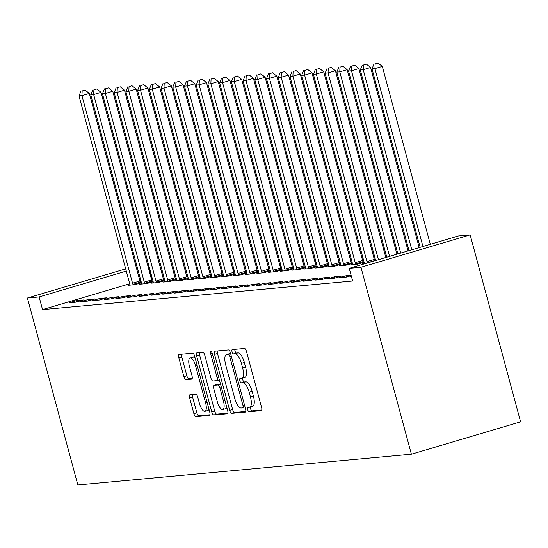 <?xml version="1.0" encoding="UTF-8"?>
<svg xmlns="http://www.w3.org/2000/svg" width="548" height="548" viewBox="0 0 548 548"><rect width="100%" height="100%" fill="white"/><g stroke="black" fill="none" stroke-linecap="round" stroke-linejoin="round"><path stroke-width="0.82" d="M247.662 409.651A2.26 0.795 -106.5 0 0 249.052 411.754L261.273 410.623A3.226 1.137 -106.5 0 0 261.355 410.61A3.226 1.137 -106.5 0 0 261.588 407.411L246.477 351.426A3.226 1.137 -106.5 0 0 244.49 348.418L232.27 349.549A2.26 0.795 -106.5 0 0 232.215 349.556A2.26 0.795 -106.5 0 0 232.051 351.795A2.26 0.795 -106.5 0 0 233.441 353.898L235.024 353.755A10.33 3.637 -106.5 0 1 241.394 363.365L242.648 368.037A10.33 3.637 -106.5 0 1 241.901 378.278A10.33 3.637 -106.5 0 1 241.654 378.325L240.072 378.469A2.26 0.795 -106.5 0 0 240.017 378.483A2.26 0.795 -106.5 0 0 239.853 380.723A2.26 0.795 -106.5 0 0 241.25 382.826L242.826 382.682A10.33 3.637 -106.5 0 1 249.196 392.293L250.457 396.958A10.33 3.637 -106.5 0 1 249.71 407.205A10.33 3.637 -106.5 0 1 249.456 407.253L247.874 407.397A2.26 0.795 -106.5 0 0 247.819 407.404A2.26 0.795 -106.5 0 0 247.662 409.651M250.47 406.979A2.26 0.795 -106.5 0 0 250.607 408.774A2.26 0.795 -106.5 0 0 252.005 410.877L261.786 409.973M234.825 349.309A2.26 0.795 -106.5 0 0 235.003 350.925A2.26 0.795 -106.5 0 0 236.394 353.028L237.976 352.878L235.024 353.755M242.661 378.052A2.26 0.795 -106.5 0 0 242.805 379.846A2.26 0.795 -106.5 0 0 244.196 381.949L245.778 381.805L242.826 382.682M189.957 394.724A3.226 1.137 -106.5 0 0 189.882 394.745A3.226 1.137 -106.5 0 0 189.649 397.944L193.882 413.651A3.226 1.137 -106.5 0 0 195.876 416.651L209.452 415.405A3.226 1.137 -106.5 0 0 209.528 415.391A3.226 1.137 -106.5 0 0 209.761 412.185L194.656 356.2A3.226 1.137 -106.5 0 0 192.663 353.2L179.093 354.453A3.226 1.137 -106.5 0 0 179.011 354.467A3.226 1.137 -106.5 0 0 178.778 357.666L183.902 376.64A3.226 1.137 -106.5 0 0 185.888 379.641L191.697 379.106A3.226 1.137 -106.5 0 0 191.779 379.093A3.226 1.137 -106.5 0 0 192.012 375.894L189.471 366.482A8.638 3.041 -106.5 0 1 190.094 357.919A8.638 3.041 -106.5 0 1 195.622 365.913L205.569 402.773A8.638 3.041 -106.5 0 1 204.945 411.336A8.638 3.041 -106.5 0 1 199.417 403.342L197.76 397.197A3.226 1.137 -106.5 0 0 195.766 394.19L189.957 394.724M42.539 309.613L352.645 281.014L349.227 268.342L458.436 235.976L470.157 234.893L520.6 421.837L411.384 454.21L77.843 484.966L27.4 298.023L39.12 296.941L42.539 309.613L129.698 283.782M349.227 268.342L360.947 267.26L411.384 454.21M229.66 410.349A3.226 1.137 -106.5 0 0 231.653 413.356L245.223 412.103A3.226 1.137 -106.5 0 0 245.305 412.089A3.226 1.137 -106.5 0 0 245.538 408.89L230.434 352.905A3.226 1.137 -106.5 0 0 228.441 349.898L214.871 351.152A3.226 1.137 -106.5 0 0 214.789 351.165A3.226 1.137 -106.5 0 0 214.556 354.364L229.66 410.349L232.612 409.479A3.226 1.137 -106.5 0 0 234.606 412.48L245.744 411.452M227.338 413.754L213.761 415.007A3.226 1.137 -106.5 0 1 211.775 412L196.67 356.015A3.226 1.137 -106.5 0 1 196.903 352.816A3.226 1.137 -106.5 0 1 196.979 352.802L202.787 352.268A3.226 1.137 -106.5 0 1 204.781 355.268L210.905 377.976A3.226 1.137 -106.5 0 0 212.891 380.976L216.748 380.62A3.226 1.137 -106.5 0 0 216.823 380.607A3.226 1.137 -106.5 0 0 217.056 377.408L210.679 353.768A2.26 0.795 -106.5 0 1 210.843 351.528A2.26 0.795 -106.5 0 1 212.295 353.618L227.646 410.534A3.226 1.137 -106.5 0 1 227.413 413.74A3.226 1.137 -106.5 0 1 227.338 413.754L227.489 413.706M88.077 299.537L80.7 301.722L87.728 301.078L95.112 298.886L88.077 299.537L88.434 300.866M153.104 281.487L152.248 281.569M141.583 283.679L139.733 284.227L146.768 283.576L153.152 281.686M111.518 297.379L104.141 299.564L111.169 298.913L118.546 296.728L111.518 297.379L111.874 298.708M176.545 279.329L175.689 279.405M165.023 281.514L163.174 282.069L170.202 281.419L176.593 279.528M134.959 295.214L127.574 297.4L134.609 296.756L141.987 294.564L134.959 295.214L135.315 296.543M199.986 277.165L199.13 277.247M188.464 279.357L186.615 279.905L193.643 279.254L200.034 277.363M158.399 293.057L151.015 295.242L158.05 294.591L165.428 292.406L158.399 293.057L158.756 294.386M223.426 275.007L222.563 275.082M211.905 277.192L210.048 277.74L217.083 277.096L223.468 275.199M181.833 290.892L174.456 293.077L181.491 292.433L188.868 290.241L181.833 290.892L182.196 292.221M246.86 272.842L246.004 272.925M235.345 275.034L233.489 275.582L240.524 274.932L246.908 273.041M205.274 288.728L197.897 290.92L204.931 290.269L212.309 288.084L205.274 288.728L205.637 290.063M270.301 270.678L269.445 270.76M258.786 272.87L256.93 273.418L263.965 272.774L270.349 270.876M228.715 286.57L221.337 288.755L228.365 288.111L235.75 285.919L228.715 286.57L229.071 287.899M293.742 268.52L292.885 268.595M282.22 270.712L280.371 271.26L287.399 270.609L293.79 268.719M252.155 284.405L244.778 286.597L251.806 285.946L259.183 283.761L252.155 284.405L252.512 285.734M317.182 266.355L316.326 266.438M305.661 268.547L303.811 269.095L310.839 268.452L317.23 266.554M275.596 282.247L268.212 284.433L275.247 283.782L282.624 281.597L275.596 282.247L275.952 283.576M340.623 264.198L339.76 264.273M329.101 266.39L327.252 266.938L334.28 266.287L340.671 264.396M299.037 280.083L291.652 282.275L298.687 281.624L306.065 279.439L299.037 280.083L299.393 281.412M364.064 262.033L363.201 262.115M352.542 264.225L350.686 264.773L357.721 264.129L364.105 262.232M322.471 277.925L315.093 280.11L322.128 279.459L329.506 277.274L322.471 277.925L322.834 279.254M351.097 275.281L345.911 275.76L338.534 277.952L345.562 277.302L351.193 275.63M151.96 277.226L150.988 277.473M140.822 280.48L139.863 280.768M386.354 255.608L385.34 255.704M374.633 256.69L373.62 256.786M362.913 257.772L361.899 257.868M351.193 258.855L350.179 258.944M339.472 259.93L338.459 260.026M327.752 261.012L326.738 261.108M316.032 262.095L315.018 262.191M304.311 263.177L303.297 263.266M292.591 264.252L291.577 264.348M280.877 265.335L279.864 265.431M269.157 266.417L268.143 266.513M257.437 267.499L256.423 267.588M245.716 268.582L244.703 268.671M233.996 269.657L232.982 269.753M222.276 270.739L221.262 270.835M210.555 271.822L209.542 271.918M198.835 272.904L197.821 272.993M187.115 273.979L186.101 274.075M175.394 275.062L174.38 275.158M163.674 276.144L162.66 276.24M351.494 276.754L350.254 276.87L351.432 276.521M334.191 276.843L326.814 279.028L333.848 278.384L341.226 276.192L334.191 276.843L334.554 278.172M366.037 263.362L362.406 263.691L364.262 263.143M310.75 279.007L303.373 281.192L310.408 280.542L317.785 278.357L310.75 279.007L311.113 280.336M352.343 263.115L351.48 263.198M340.822 265.307L338.972 265.855L346 265.205L352.385 263.314M287.316 281.165L279.932 283.35L286.967 282.706L294.345 280.514L287.316 281.165L287.673 282.494M328.903 265.28L328.047 265.355M317.381 267.465L315.532 268.02L322.56 267.369L328.951 265.479M263.876 283.33L256.498 285.515L263.526 284.864L270.904 282.679L263.876 283.33L264.232 284.659M305.462 267.438L304.606 267.52M293.94 269.63L292.091 270.178L299.119 269.527L305.51 267.636M240.435 285.487L233.058 287.673L240.086 287.029L247.47 284.837L240.435 285.487L240.791 286.816M282.021 269.602L281.165 269.678M270.5 271.787L268.65 272.342L275.685 271.692L282.069 269.801M216.994 287.652L209.617 289.837L216.645 289.186L224.029 287.001L216.994 287.652L217.357 288.981M258.581 271.76L257.724 271.842M247.066 273.952L245.209 274.5L252.244 273.856L258.629 271.959M193.554 289.81L186.176 292.002L193.211 291.351L200.589 289.166L193.554 289.81L193.917 291.139M235.147 273.925L234.284 274M223.625 276.117L221.769 276.665L228.804 276.014L235.188 274.123M170.113 291.974L162.735 294.16L169.77 293.509L177.148 291.324L170.113 291.974L170.476 293.303M211.706 276.082L210.843 276.165M200.184 278.274L198.335 278.822L205.363 278.179L211.754 276.281M146.679 294.132L139.295 296.324L146.33 295.673L153.707 293.488L146.679 294.132L147.035 295.461M188.265 278.247L187.409 278.322M176.744 280.439L174.894 280.987L181.922 280.336L188.313 278.446M123.238 296.297L115.861 298.482L122.889 297.831L130.266 295.646L123.238 296.297L123.595 297.626M164.825 280.405L163.968 280.487M153.303 282.597L151.454 283.145L158.482 282.501L164.873 280.603M99.798 298.454L92.42 300.647L99.448 299.996L106.833 297.811L99.798 298.454L100.154 299.783M141.384 282.569L140.528 282.645M129.869 284.761L128.013 285.309L135.048 284.659L141.432 282.768M76.357 300.619L68.98 302.804L76.008 302.16L83.392 299.968L76.357 300.619L76.72 301.948M147.522 264.643L148.337 264.568L147.563 264.794M137.404 267.808L136.445 268.095M126.28 271.102L39.12 296.941M135.842 265.876L136.815 265.629M125.684 268.89L27.4 298.023M151.755 277.24L148.337 264.568M360.947 267.26L470.157 234.893M345.911 275.76L346.274 277.089M252.409 406.376A10.33 3.637 -106.5 0 0 252.662 406.328A10.33 3.637 -106.5 0 0 253.409 396.081L250.457 396.958M245.778 381.805A10.33 3.637 -106.5 0 1 252.149 391.416L253.409 396.081M244.607 377.449A10.33 3.637 -106.5 0 0 244.853 377.401A10.33 3.637 -106.5 0 0 245.6 367.16L242.648 368.037M237.976 352.878A10.33 3.637 -106.5 0 1 244.34 362.495L245.6 367.16M217.303 350.925A3.226 1.137 -106.5 0 0 217.508 353.494L232.612 409.479M242.785 407.863A2.26 0.795 -106.5 0 0 242.839 407.856A2.26 0.795 -106.5 0 0 243.004 405.616L229.742 356.474A2.26 0.795 -106.5 0 0 228.352 354.371L226.687 354.522A10.33 3.637 -106.5 0 0 226.434 354.57A10.33 3.637 -106.5 0 0 225.687 364.817L234.75 398.41A10.33 3.637 -106.5 0 0 241.12 408.02L242.785 407.863M229.146 353.796A10.33 3.637 -106.5 0 1 229.386 353.7A10.33 3.637 -106.5 0 1 229.633 353.652L230.612 353.563M227.852 413.103L216.713 414.13L213.761 415.007M199.417 352.576A3.226 1.137 -106.5 0 0 199.623 355.145L214.727 411.123A3.226 1.137 -106.5 0 0 216.713 414.13M217.261 401.533A8.638 3.041 -106.5 0 0 222.796 409.527A8.638 3.041 -106.5 0 0 223.42 400.965L219.912 387.984A3.226 1.137 -106.5 0 0 217.926 384.977L214.069 385.333A3.226 1.137 -106.5 0 0 213.994 385.347A3.226 1.137 -106.5 0 0 213.761 388.546L217.261 401.533M222.796 409.527L225.742 408.657A8.638 3.041 -106.5 0 0 226.797 407.37M216.871 384.504A3.226 1.137 -106.5 0 1 216.94 384.47A3.226 1.137 -106.5 0 1 217.022 384.456L220.522 384.134M204.945 411.336L207.898 410.459A8.638 3.041 -106.5 0 0 208.952 409.178M195.15 358.036A8.638 3.041 -106.5 0 0 193.047 357.043L190.094 357.919M181.532 354.227A3.226 1.137 -106.5 0 0 181.731 356.789L186.854 375.764A3.226 1.137 -106.5 0 0 188.841 378.771L192.211 378.456M192.396 394.505A3.226 1.137 -106.5 0 0 192.601 397.067L196.835 412.774A3.226 1.137 -106.5 0 0 198.828 415.781L209.966 414.754M430.31 244.312L382.312 66.418L374.928 68.603L372.003 68.87L420.152 247.319M422.933 246.497L374.928 68.603L375.154 63.911L378.106 63.034L375.154 63.911M372.003 68.87L373.983 64.013M378.106 63.034L382.312 66.418M419.186 247.607L370.592 67.493L363.208 69.685L360.283 69.952L409.027 250.621M411.808 249.792L363.208 69.685L363.434 64.986L366.386 64.116L363.434 64.986M360.283 69.952L362.262 65.096M366.386 64.116L370.592 67.493M408.068 250.902L358.872 68.575L351.487 70.761L348.562 71.035L397.903 253.916M400.684 253.087L351.487 70.761L351.713 66.068L354.666 65.191L351.713 66.068M348.562 71.035L350.542 66.178M354.666 65.191L358.872 68.575M396.944 254.197L347.151 69.658L339.774 71.843L336.842 72.117L386.785 257.211M389.566 256.389L339.774 71.843L339.993 67.151L342.945 66.274L339.993 67.151M336.842 72.117L338.822 67.26M342.945 66.274L347.151 69.658M385.819 257.498L335.431 70.74L328.053 72.925L325.122 73.192L375.661 260.506M378.442 259.684L328.053 72.925L328.273 68.233L331.225 67.356L328.273 68.233M325.122 73.192L327.101 68.336M331.225 67.356L335.431 70.74M374.805 260.759L374.729 260.574A3.288 1.158 73.5 0 1 374.325 259.403L323.71 71.815L316.333 74.007L313.401 74.275L364.016 261.855A3.288 1.158 73.5 0 1 364.249 263.047L364.304 263.519M367.427 262.944L367.352 262.759A3.288 1.158 73.5 0 1 366.948 261.588L316.333 74.007L316.552 69.308L319.505 68.438L316.552 69.308M313.401 74.275L315.381 69.418M319.505 68.438L323.71 71.815M363.351 262.458L363.009 261.656A3.288 1.158 73.5 0 1 362.605 260.478L311.99 72.898L304.613 75.083L301.681 75.357L352.296 262.937A3.288 1.158 73.5 0 1 352.528 264.129L352.583 264.602M355.823 264.3L355.631 263.841A3.288 1.158 73.5 0 1 355.227 262.67L304.613 75.083L304.832 70.391L307.784 69.514L304.832 70.391M301.681 75.357L303.661 70.5M307.784 69.514L311.99 72.898M351.631 263.54L351.289 262.739A3.288 1.158 73.5 0 1 350.884 261.56L300.27 73.98L292.892 76.165L289.961 76.439L340.575 264.02A3.288 1.158 73.5 0 1 340.808 265.211L340.863 265.677M344.103 265.383L343.911 264.924A3.288 1.158 73.5 0 1 343.507 263.746L292.892 76.165L293.118 71.473L296.064 70.596L293.118 71.473M289.961 76.439L291.94 71.583M296.064 70.596L300.27 73.98M339.911 264.622L339.568 263.814A3.288 1.158 73.5 0 1 339.164 262.643L288.549 75.062L281.172 77.247L278.24 77.515L328.855 265.102A3.288 1.158 73.5 0 1 329.088 266.287L329.149 266.76M332.383 266.465L332.191 266.006A3.288 1.158 73.5 0 1 331.787 264.828L281.172 77.247L281.398 72.555L284.35 71.678L281.398 72.555M278.24 77.515L280.227 72.658M284.35 71.678L288.549 75.062M328.19 265.698L327.848 264.896A3.288 1.158 73.5 0 1 327.444 263.725L276.829 76.138L269.452 78.33L266.52 78.597L317.134 266.177A3.288 1.158 73.5 0 1 317.367 267.369L317.429 267.842M320.662 267.54L320.47 267.082A3.288 1.158 73.5 0 1 320.066 265.91L269.452 78.33L269.678 73.631L272.63 72.761L269.678 73.631M266.52 78.597L268.506 73.74M272.63 72.761L276.829 76.138M316.47 266.78L316.127 265.979A3.288 1.158 73.5 0 1 315.723 264.8L265.109 77.22L257.731 79.412L254.799 79.679L305.414 267.26A3.288 1.158 73.5 0 1 305.654 268.452L305.709 268.924M308.942 268.623L308.75 268.164A3.288 1.158 73.5 0 1 308.346 266.992L257.731 79.412L257.957 74.713L260.91 73.843L257.957 74.713M254.799 79.679L256.786 74.823M260.91 73.843L265.109 77.22M304.75 267.862L304.407 267.061A3.288 1.158 73.5 0 1 304.003 265.883L253.395 78.302L246.011 80.488L243.086 80.762L293.694 268.342A3.288 1.158 73.5 0 1 293.934 269.534L293.988 270.006M297.221 269.705L297.03 269.246A3.288 1.158 73.5 0 1 296.626 268.068L246.011 80.488L246.237 75.795L249.189 74.918L246.237 75.795M243.086 80.762L245.066 75.905M249.189 74.918L253.395 78.302M293.029 268.945L292.687 268.143A3.288 1.158 73.5 0 1 292.283 266.965L241.675 79.385L234.291 81.57L231.366 81.844L281.973 269.424A3.288 1.158 73.5 0 1 282.213 270.616L282.268 271.082M285.508 270.787L285.309 270.328A3.288 1.158 73.5 0 1 284.905 269.15L234.291 81.57L234.517 76.878L237.469 76.001L234.517 76.878M231.366 81.844L233.345 76.987M237.469 76.001L241.675 79.385M281.309 270.02L280.973 269.219A3.288 1.158 73.5 0 1 280.569 268.047L229.954 80.467L222.57 82.652L219.645 82.919L270.26 270.5A3.288 1.158 73.5 0 1 270.493 271.692L270.548 272.164M273.788 271.87L273.589 271.411A3.288 1.158 73.5 0 1 273.185 270.233L222.57 82.652L222.796 77.96L225.749 77.083L222.796 77.96M219.645 82.919L221.625 78.063M225.749 77.083L229.954 80.467M269.589 271.102L269.253 270.301A3.288 1.158 73.5 0 1 268.849 269.13L218.234 81.542L210.857 83.734L207.925 84.002L258.54 271.582A3.288 1.158 73.5 0 1 258.772 272.774L258.827 273.247M262.067 272.945L261.869 272.486A3.288 1.158 73.5 0 1 261.464 271.315L210.857 83.734L211.076 79.035L214.028 78.165L211.076 79.035M207.925 84.002L209.905 79.145M214.028 78.165L218.234 81.542M257.868 272.185L257.533 271.383A3.288 1.158 73.5 0 1 257.128 270.205L206.514 82.625L199.136 84.81L196.205 85.084L246.819 272.664A3.288 1.158 73.5 0 1 247.052 273.856L247.107 274.329M250.347 274.027L250.148 273.568A3.288 1.158 73.5 0 1 249.744 272.397L199.136 84.81L199.356 80.118L202.308 79.241L199.356 80.118M196.205 85.084L198.184 80.227M202.308 79.241L206.514 82.625M246.155 273.267L245.812 272.466A3.288 1.158 73.5 0 1 245.408 271.287L194.793 83.707L187.416 85.892L184.484 86.166L235.099 273.747A3.288 1.158 73.5 0 1 235.332 274.938L235.387 275.404M238.627 275.11L238.435 274.651A3.288 1.158 73.5 0 1 238.031 273.473L187.416 85.892L187.635 81.2L190.588 80.323L187.635 81.2M184.484 86.166L186.464 81.31M190.588 80.323L194.793 83.707M234.434 274.349L234.092 273.541A3.288 1.158 73.5 0 1 233.688 272.37L183.073 84.789L175.696 86.974L172.764 87.242L223.379 274.829A3.288 1.158 73.5 0 1 223.611 276.014L223.666 276.487M226.906 276.192L226.714 275.733A3.288 1.158 73.5 0 1 226.31 274.555L175.696 86.974L175.915 82.282L178.867 81.405L175.915 82.282M172.764 87.242L174.744 82.385M178.867 81.405L183.073 84.789M222.714 275.425L222.372 274.623A3.288 1.158 73.5 0 1 221.967 273.452L171.353 85.865L163.975 88.057L161.043 88.324L211.658 275.904A3.288 1.158 73.5 0 1 211.891 277.096L211.946 277.569M215.186 277.267L214.994 276.809A3.288 1.158 73.5 0 1 214.59 275.637L163.975 88.057L164.201 83.358L167.147 82.488L164.201 83.358M161.043 88.324L163.023 83.467M167.147 82.488L171.353 85.865M210.994 276.507L210.651 275.706A3.288 1.158 73.5 0 1 210.247 274.527L159.632 86.947L152.255 89.132L149.323 89.406L199.938 276.987A3.288 1.158 73.5 0 1 200.171 278.179L200.232 278.651M203.466 278.35L203.274 277.891A3.288 1.158 73.5 0 1 202.87 276.719L152.255 89.132L152.481 84.44L155.433 83.563L152.481 84.44M149.323 89.406L151.31 84.55M155.433 83.563L159.632 86.947M199.273 277.589L198.931 276.788A3.288 1.158 73.5 0 1 198.527 275.61L147.912 88.029L140.535 90.215L137.603 90.489L188.217 278.069A3.288 1.158 73.5 0 1 188.45 279.261L188.512 279.727M191.745 279.432L191.553 278.973A3.288 1.158 73.5 0 1 191.149 277.795L140.535 90.215L140.761 85.522L143.713 84.645L140.761 85.522M137.603 90.489L139.589 85.632M143.713 84.645L147.912 88.029M187.553 278.672L187.211 277.863A3.288 1.158 73.5 0 1 186.806 276.692L136.192 89.112L128.814 91.297L125.882 91.564L176.497 279.151A3.288 1.158 73.5 0 1 176.73 280.336L176.792 280.809M180.025 280.514L179.833 280.055A3.288 1.158 73.5 0 1 179.429 278.877L128.814 91.297L129.04 86.605L131.993 85.728L129.04 86.605M125.882 91.564L127.869 86.714M131.993 85.728L136.192 89.112M175.833 279.747L175.49 278.946A3.288 1.158 73.5 0 1 175.086 277.774L124.478 90.187L117.094 92.379L114.169 92.646L164.777 280.227A3.288 1.158 73.5 0 1 165.017 281.419L165.071 281.891M168.305 281.59L168.113 281.138A3.288 1.158 73.5 0 1 167.709 279.959L117.094 92.379L117.32 87.68L120.272 86.81L117.32 87.68M114.169 92.646L116.149 87.79M120.272 86.81L124.478 90.187M164.112 280.829L163.77 280.028A3.288 1.158 73.5 0 1 163.366 278.85L112.758 91.269L105.374 93.461L102.449 93.729L153.056 281.309A3.288 1.158 73.5 0 1 153.296 282.501L153.351 282.974M156.591 282.672L156.392 282.213A3.288 1.158 73.5 0 1 155.988 281.042L105.374 93.461L105.6 88.762L108.552 87.892L105.6 88.762M102.449 93.729L104.428 88.872M108.552 87.892L112.758 91.269M152.392 281.912L152.049 281.11A3.288 1.158 73.5 0 1 151.652 279.932L101.038 92.352L93.653 94.537L90.728 94.811L141.343 282.391A3.288 1.158 73.5 0 1 141.576 283.583L141.631 284.056M144.871 283.754L144.672 283.295A3.288 1.158 73.5 0 1 144.268 282.124L93.653 94.537L93.879 89.845L96.832 88.968L93.879 89.845M90.728 94.811L92.708 89.954M96.832 88.968L101.038 92.352M140.672 282.994L140.336 282.193A3.288 1.158 73.5 0 1 139.932 281.014L89.317 93.434L81.94 95.619L79.008 95.893L129.623 283.474A3.288 1.158 73.5 0 1 129.855 284.665L129.91 285.131M133.15 284.837L132.952 284.378A3.288 1.158 73.5 0 1 132.548 283.2L81.94 95.619L82.159 90.927L85.111 90.05L82.159 90.927M79.008 95.893L80.988 91.037M85.111 90.05L89.317 93.434M252.005 410.877L249.052 411.754M236.394 353.028L233.441 353.898M244.196 381.949L241.25 382.826M252.149 391.416L249.196 392.293M244.34 362.495L241.394 363.365M217.508 353.494L214.556 354.364M234.606 412.48L231.653 413.356M244.531 405.164L243.004 405.616M231.27 356.022L229.742 356.474M230.646 353.693L228.352 354.371M229.633 353.652L226.687 354.522M214.727 411.123L211.775 412M199.623 355.145L196.67 356.015M219.371 379.846L216.898 380.579M218.59 376.955L217.056 377.408M212.199 353.316L210.679 353.768M224.947 400.513L223.42 400.965M221.44 387.525L219.912 387.984M220.543 384.203L217.926 384.977M217.022 384.456L214.069 385.333M207.096 402.321L205.569 402.773M197.157 365.461L195.622 365.913M188.841 378.771L185.888 379.641M186.854 375.764L183.902 376.64M181.731 356.789L178.778 357.666M198.828 415.781L195.876 416.651M196.835 412.774L193.882 413.651M192.601 397.067L189.649 397.944M374.729 260.574L367.352 262.759M374.325 259.403L366.948 261.588M363.009 261.656L355.631 263.841M362.605 260.478L355.227 262.67M351.289 262.739L343.911 264.924M350.884 261.56L343.507 263.746M339.568 263.814L332.191 266.006M339.164 262.643L331.787 264.828M327.848 264.896L320.47 267.082M327.444 263.725L320.066 265.91M316.127 265.979L308.75 268.164M315.723 264.8L308.346 266.992M304.407 267.061L297.03 269.246M304.003 265.883L296.626 268.068M292.687 268.143L285.309 270.328M292.283 266.965L284.905 269.15M280.973 269.219L273.589 271.411M280.569 268.047L273.185 270.233M269.253 270.301L261.869 272.486M268.849 269.13L261.464 271.315M257.533 271.383L250.148 273.568M257.128 270.205L249.744 272.397M245.812 272.466L238.435 274.651M245.408 271.287L238.031 273.473M234.092 273.541L226.714 275.733M233.688 272.37L226.31 274.555M222.372 274.623L214.994 276.809M221.967 273.452L214.59 275.637M210.651 275.706L203.274 277.891M210.247 274.527L202.87 276.719M198.931 276.788L191.553 278.973M198.527 275.61L191.149 277.795M187.211 277.863L179.833 280.055M186.806 276.692L179.429 278.877M175.49 278.946L168.113 281.138M175.086 277.774L167.709 279.959M163.77 280.028L156.392 282.213M163.366 278.85L155.988 281.042M152.049 281.11L144.672 283.295M151.652 279.932L144.268 282.124M140.336 282.193L132.952 284.378M139.932 281.014L132.548 283.2M252.662 406.328L249.71 407.205M244.853 377.401L241.901 378.278M229.386 353.7L226.434 354.57M219.371 379.853L216.823 380.607M216.94 384.47L213.994 385.347"/></g></svg>
